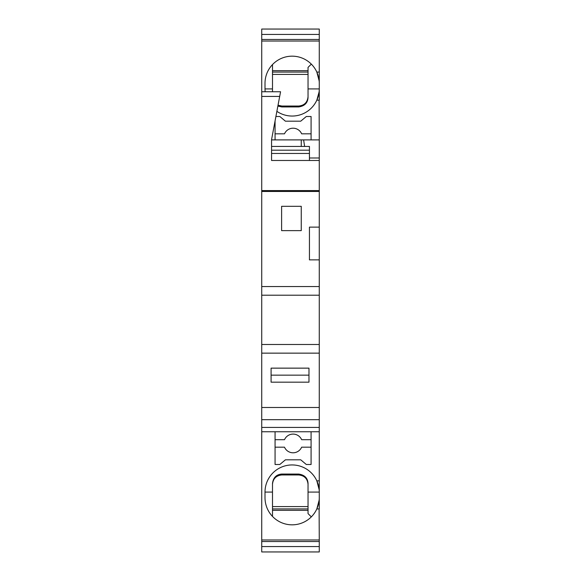 <?xml version="1.0" encoding="UTF-8"?>
<svg xmlns="http://www.w3.org/2000/svg" width="581" height="581" viewBox="0 0 581 581"><rect width="100%" height="100%" fill="white"/><g stroke="black" fill="none" stroke-linecap="round" stroke-linejoin="round"><path stroke-width="0.87" d="M319.092 80.236L319.013 79.604M318.918 78.98L318.809 78.362M318.693 77.76L318.562 77.171M318.526 77.019L317.945 74.956M317.93 74.913L317.596 73.94M317.349 73.286L316.834 72.08A27.125 27.125 176.3 0 0 265.009 83.301L265.009 88.915A27.125 27.125 0 0 0 265.161 91.747M277.871 106.091L281.85 106.955L281.85 106.04L298.685 106.04C304.357 105.473 307.472 102.358 308.039 96.686L308.039 67.403L311.322 64.121M319.02 92.524A27.125 27.125 177.8 0 1 316.834 100.143L319.267 100.143L319.267 72.08L316.834 72.08L319.158 80.875A27.125 27.125 176.3 0 1 319.267 83.301M303.609 139.898L301.263 139.898L301.263 146.448L304.626 146.448L303.609 139.898L319.267 139.898L319.114 100.143M318.809 487.139A27.125 27.125 0 0 0 316.834 480.857L319.267 480.857L319.267 431.748L261.733 431.748L261.733 286.549L319.267 286.549L319.267 259.867L309.441 259.867L309.441 227.127L319.267 227.127L319.267 259.867M319.267 91.333L316.834 100.143A27.125 27.125 0 0 1 276.876 111.349M275.067 120.971L275.067 139.898M311.082 139.898L311.082 116.512L306.296 116.512L300.726 121.189L285.424 121.189L279.846 116.512L275.902 116.512M319.267 34.446L261.733 34.446L261.733 29.05L319.267 29.05L319.267 72.08M319.267 41.026L261.733 41.026L261.733 191.469L319.267 191.469L319.267 227.127M272.496 70.679L308.039 70.679M265.009 88.915L272.496 88.915L272.496 91.747L272.496 64.593M281.85 106.04L278.03 105.226M271.559 150.189L309.441 150.189M319.267 500.118L319.158 500.125A27.125 27.125 0 0 0 319.267 497.699L319.267 508.92L316.834 508.92L319.158 500.125M275.067 431.748L275.067 464.488L279.846 464.488L285.424 459.811L300.726 459.811L306.296 464.488L311.082 464.488L311.082 431.748M272.496 74.419L308.039 74.419M319.158 91.348A27.125 27.125 179.3 0 0 319.267 88.915L308.039 88.915L308.039 97.557C307.683 102.968 304.567 106.091 298.685 106.926L281.85 106.955M261.733 541.543L261.733 539.974L319.267 539.974L319.267 541.543L261.733 541.543L261.733 551.95L319.267 551.95L319.267 546.554L261.733 546.554M261.733 427.427L319.267 427.427M261.733 137.363L261.733 146.448M272.496 72.08L308.039 72.08M319.267 431.748L319.267 295.206L261.733 295.206M319.267 541.543L319.267 546.554M301.263 146.448L271.559 146.448L271.559 139.6L280.565 91.747L261.733 91.747M261.733 34.446L261.733 41.026M319.267 39.457L261.733 39.457M301.256 206.313L301.256 230.635L281.611 230.635L281.611 206.313L301.256 206.313M261.733 191.469L261.733 286.549M319.267 497.699L319.267 492.085L308.039 492.085L308.039 483.443C307.683 478.032 304.567 474.909 298.685 474.074L298.685 474.96C304.357 475.527 307.472 478.642 308.039 484.314L308.039 513.597L311.322 516.879M272.496 510.321L308.039 510.321M298.685 474.96L281.85 474.96L281.85 474.045C276.396 474.466 273.281 477.582 272.496 483.392L272.496 516.407M298.685 474.074L281.85 474.045M317.349 507.714L316.834 508.92A27.125 27.125 0 0 1 265.009 497.699L265.009 492.085L272.496 492.085L272.496 484.314C273.055 478.642 276.178 475.527 281.85 474.96M272.496 506.581L308.039 506.581M272.496 508.92L308.039 508.92M319.092 500.764L319.013 501.396M318.918 502.02L318.809 502.638M318.693 503.24L318.562 503.829M318.526 503.981L317.596 507.06M261.733 539.974L261.733 431.748M319.267 539.974L319.114 508.92M319.267 480.857L319.267 492.085A27.125 27.125 0 0 0 319.151 489.638L316.834 480.857A27.125 27.125 0 0 0 265.009 492.085M261.733 398.777L261.733 377.73L261.733 398.777M309.441 160.479L309.441 146.448L304.626 146.448M309.441 153.464L271.559 153.464M309.441 157.988L319.267 157.988L319.267 139.898M319.267 157.988L319.267 191.469M319.267 295.206L319.267 286.549M271.087 377.73L271.087 375.159L308.976 375.159L308.976 382.175L308.976 368.143L271.087 368.143L271.087 382.175L308.976 382.175L271.087 382.175L271.087 377.73M319.267 419.678L261.733 419.678M319.267 344.497L261.733 344.497M261.733 190.59L319.267 190.59M301.263 139.898L271.559 139.898M271.559 139.6L271.559 160.479L319.267 160.479M319.267 353.146L261.733 353.146M319.267 407.484L261.733 407.484M311.082 447.181L301.648 447.181A9.354 9.354 0 0 1 284.501 447.181L275.067 447.181M275.067 133.819L284.501 133.819A9.354 9.354 0 0 1 301.648 133.819L311.082 133.819M275.067 439.701L284.501 439.701A9.354 9.354 0 0 1 301.648 439.701L311.082 439.701M261.733 96.424L279.686 96.424M298.685 106.04L298.685 106.926"/></g></svg>
